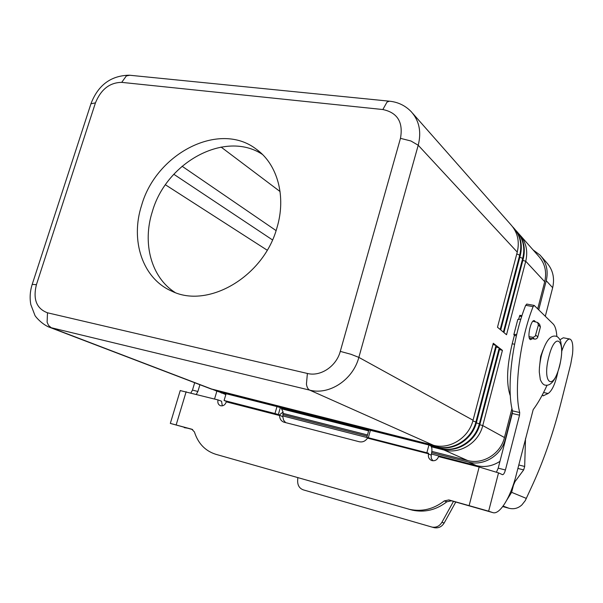 <?xml version="1.0" encoding="UTF-8"?>
<svg xmlns="http://www.w3.org/2000/svg" width="603" height="603" viewBox="0 0 603 603"><rect width="100%" height="100%" fill="white"/><g stroke="black" fill="none" stroke-linecap="round" stroke-linejoin="round"><path stroke-width="0.9" d="M532.336 338.682L530.587 339.677L530.09 339.421C526.916 337.281 530.926 319.469 534.318 320.63L535.389 321.708M262.463 154.451C225.447 129.833 166.338 162.124 152.34 211.585C142.157 243.13 151.134 277.365 175.081 292.493M276.958 227.753C263.76 276.792 207.801 309.196 171.734 291.128C142.512 278.578 130.09 240.431 141.645 205.224C156.29 153.396 219.409 120.653 256.222 149.137C277.433 164.137 286.478 196.405 276.958 227.753M539.414 367.785L540.65 356.441L543.084 349.77M210.387 388.716L433.467 445.293C449.665 449.823 468.795 437.861 473.046 420.238L493.284 343.265L496.005 345.383L492.96 344.494M496.005 345.383L475.94 421.829C471.727 439.331 452.717 451.202 436.61 446.695L217.721 391.37L213.258 389.696M215.776 390.782L437.258 446.989C453.35 451.489 472.33 439.64 476.536 422.16L496.57 345.821L499.246 347.901L496.254 347.034M499.246 347.901L479.377 423.721C475.217 441.087 456.35 452.845 440.348 448.361L430.904 445.971M368.78 430.248L281.593 408.186M225.974 394.113L218.339 391.641M220.819 392.704L225.944 394.211M281.789 408.352L368.75 430.361M431.055 446.137L440.989 448.647C456.976 453.124 475.812 441.381 479.965 424.045L499.804 348.33L502.435 350.381L482.762 425.582C478.639 442.806 459.923 454.458 444.027 450.004L431.454 446.815M431.869 451.391L467.627 460.526C482.822 464.807 500.611 453.833 504.462 437.529L511.955 408.533M537.703 308.857L544.713 281.729C546.981 271.765 544.916 263.209 538.517 256.071L520.668 235.833M518.753 233.73L519.364 234.348C526.035 241.788 528.16 250.765 525.741 261.257L506.528 334.733L503.927 332.577L523.298 258.627C525.703 248.315 523.706 239.436 517.306 231.997M515.753 230.331L516.379 230.964C523.095 238.456 525.236 247.494 522.786 258.069L503.377 332.125L500.739 329.939L520.299 255.393C522.726 244.999 520.721 236.052 514.284 228.567M512.701 226.871L513.349 227.527C520.11 235.064 522.251 244.162 519.778 254.828L500.181 329.479L497.49 327.256L517.253 252.107C519.748 241.366 517.6 232.215 510.801 224.64L412.738 113.409M502.435 350.381L499.488 349.521M368.606 430.889L282.317 409.03M225.824 394.618L223.344 393.555M283.109 413.402L367.483 434.951M221.045 147.042L280.071 191.55M267.197 250.2L165.441 184.797M512.542 411.254L505.359 439.082C501.508 455.408 483.704 466.383 468.486 462.086L431.703 452.665M367.159 436.142L283.056 414.615M533.037 249.853L540.107 255.144C546.461 262.275 548.504 270.8 546.243 280.727L538.728 309.852M282.935 415.949L367.89 437.755M431.439 454.059L476.483 465.622C484.744 467.581 492.568 466.149 499.962 461.333M545.308 316.296L552.657 287.699C554.866 277.953 552.845 269.571 546.589 262.546L541.358 256.569M283.078 411.97L282.822 416.771L278.33 414.547L280.327 407.605L281.126 407.922L283.078 411.97L279.257 415.12M224.09 400.49L274.968 413.537L276.973 406.588L226.087 393.721L224.09 400.49L226.193 401.274L226.246 402.028C225.07 404.99 223.155 406.226 220.502 405.729C218.241 404.711 217.419 402.774 218.03 399.917L221.542 401.214L222.319 405.842M276.973 406.588L280.327 407.605M274.968 413.537L278.33 414.547M226.298 401.847L279.536 415.52C279.671 418.859 281.134 421.082 283.915 422.175L359.313 441.758C362.652 442.406 365.388 441.192 367.521 438.117L367.8 437.605L428.529 453.192L367.8 437.605M282.822 416.771L283.568 420.163L285.679 422.65M192.681 429.585L170.325 423.404L192.025 429.276M218.03 399.917L180.229 390.578M184.277 427.64L187.548 428.175M214.532 399.02L216.869 391.189M199.917 384.714L197.89 391.483L196.314 394.339M194.686 382.717L192.47 390.096L190.895 392.945M556.863 336.587C556.448 330.308 555.212 326.102 553.155 323.962L534.273 305.502L533.097 306.641C519.869 339.986 513.726 390.028 519.703 412.52L519.522 415.166L505.42 470.001C504.523 473.114 503.55 474.674 502.51 474.674L498.53 472.888L488.649 511.186L448.851 499.925L444.238 500.935C433.595 509.158 422.055 511.97 409.618 509.362L215.836 454.308C205.239 450.931 198.101 443.476 194.43 431.952L191.799 429.208M498.53 472.888L479.166 467.016L438.554 456.584C437.265 459.938 434.989 461.257 431.71 460.534C429.019 459.29 427.957 457.112 428.522 454.006L428.529 453.192M215.836 454.308L412.399 510.161C424.776 512.754 436.255 509.965 446.838 501.794L451.428 500.791L492.689 512.565C499.683 515.309 510.666 497.204 516.191 475.013L533.188 409.648C538.012 403.173 542.617 395.055 547.011 385.302M426.924 452.514L428.937 445.014L430.527 445.715C432.117 446.959 432.343 450.026 431.228 454.926L431.213 458.257L432.879 460.782M428.937 445.014L368.87 429.924L366.865 437.19M451.428 500.791L448.851 499.925L451.428 500.791M526.871 304.161L525.68 305.291C512.384 338.509 506.339 388.4 512.482 410.862L512.301 413.507L498.199 468.154L496.488 472.096M488.649 511.186L492.689 512.565M561.792 351.067C564.529 342.979 567.219 338.969 569.85 339.037L563.308 337.778L559.991 339.715M569.85 339.037C572.42 340.1 573.325 345.067 572.556 353.946L570.755 364.046L561.461 400.912C553.84 431.077 544.426 458.574 533.21 483.41L525.281 500.603L521.881 504.922C518.15 508.314 513.892 509.437 509.09 508.299L502.736 506.565M520.894 319.093L517.781 319.537M516.394 335.796L514.374 335.396L513.854 334.62L516.741 334.341M506.859 500.008L511.63 492.334L513.409 485.4L514.977 481.669L523.675 469.895L524.678 466.466L525.507 438.562M542.512 394.588L543.092 395.885L548.127 393.503C552.137 390.759 555.386 383.553 557.881 371.893M521.972 315.701L519.914 315.294L518.625 319.07M514.374 335.396L512.196 343.778C506.769 366.647 506.151 384.021 510.342 395.9M433.783 527.565L434.386 527.715C438.547 528.349 441.811 526.766 444.177 522.982L455.785 501.99M453.494 501.357L441.893 522.341C439.519 526.148 436.24 527.738 432.057 527.105L303.332 489.87C299.578 488.483 297.686 485.558 297.641 481.081L297.799 477.621M529.351 338.095L535.125 339.157L536.58 338.698L537.612 337.552L540.416 326.947L539.64 324.369L537.778 322.62M532.931 321.248L537.605 322.462L538.389 325.055L535.23 336.248L533.06 337.333L529.05 336.625M129.773 75.254L126.344 75.933L121.708 82.37L382.852 109.535C397.498 112.633 403.369 122.236 400.467 138.343L340.28 351.376C336.368 366.345 320.502 376.89 307.387 373.461L306.437 384.096C306.935 387.299 308.027 389.312 309.723 390.133C329.23 395.41 353.056 379.762 358.845 357.383L418.218 145.248C421.58 131.801 419.228 120.592 411.163 111.623C405.201 105.517 397.935 102.035 389.38 101.183L389.764 101.221M307.387 373.461L47.494 312.799C36.527 308.646 32.833 299.276 36.414 284.684L95.447 102.864C100.972 89.365 109.723 82.528 121.708 82.37M213.492 389.757L51.187 327.715L48.549 325.394L47.109 322.221L47.494 312.799M400.467 138.343L410.945 140.989L418.218 145.248L517.253 252.107M340.28 351.376L350.999 354.3L358.845 357.383L473.046 420.238M32.2 284.39L36.414 284.684M90.91 103.799L95.447 102.864M382.852 109.535L386.998 102.103L389.38 101.183L129.276 75.202C110.96 75.601 98.221 85.015 91.053 103.46L32.261 284.209C30.06 291.061 29.585 297.859 30.821 304.598L34.861 315.181C34.748 315.919 42.029 324.618 49.717 327.354L309.723 390.133L433.467 445.293M559.486 365.961C566.33 340.635 555.506 329.909 548.851 356.742C541.833 383.41 553.313 392.01 559.486 365.961M476.536 422.16L472.85 420.939M437.258 446.989L436.61 446.695L436.655 445.919M218.595 391.709L217.721 391.37L217.713 390.819M479.965 424.045L476.347 422.846M440.989 448.647L440.348 448.361L440.394 447.599M223.615 393.623L222.756 393.299L222.756 392.757M47.886 326.645L211.811 389.259M504.462 437.529L482.762 425.582L479.784 424.723M544.713 281.729L525.741 261.257L522.831 260.406M523.298 258.627L519.824 257.202M520.299 255.393L516.771 253.946M467.627 460.526L444.027 450.004L444.072 449.258M276.076 230.587L182.061 166.224M272.481 239.911L173.807 174.267M476.483 465.622L468.486 462.086M552.657 287.699L546.243 280.727M226.193 401.274L279.129 414.856M186.146 391.724L176.166 424.904M192.47 390.096L197.89 391.483M469.142 505.51L479.166 467.016M428.575 453.803L367.521 438.117M407.809 508.894L410.598 509.693M368.403 437.499L370.415 430.218M428.522 454.006L431.175 455.122M533.097 306.641L525.68 305.291M519.703 412.52L512.482 410.862M519.522 415.166L512.301 413.507M505.42 470.001L498.199 468.154M444.238 500.935L446.838 501.794M509.09 508.299L503.09 506.09M511.63 492.334L526.374 498.417M548.127 393.503L543.574 392.508M521.708 316.522L519.402 316.093M514.578 344.253L512.196 343.778M524.678 466.466L518.753 464.973M523.675 469.895L517.871 468.425M514.977 481.669L514.359 481.511M441.893 522.341L444.177 522.982M534.522 339.105L532.457 337.288M537.831 336.979L535.788 335.147M540.416 326.947L538.389 325.055M559.592 366.172C555.815 379.679 551.112 386.018 545.496 385.174C543.612 385.083 541.886 383.244 540.326 379.649L539.286 372.066C539.263 367.182 540.009 361.506 541.509 355.046C545.466 341.547 550.14 335.253 555.521 336.157C557.534 336.278 559.275 338.072 560.752 341.532L561.8 348.828C561.853 353.742 561.114 359.516 559.599 366.142M221.957 393.133L221.09 392.802M216.922 391.211L216.047 390.872M259.659 151.866L256.222 149.137M170.325 423.404L180.244 390.51M534.1 305.404L526.698 304.063M409.618 509.362L412.399 510.161M513.854 334.62L517.811 319.432M521.979 315.678L519.914 315.294M432.057 527.105L434.386 527.715"/></g></svg>
